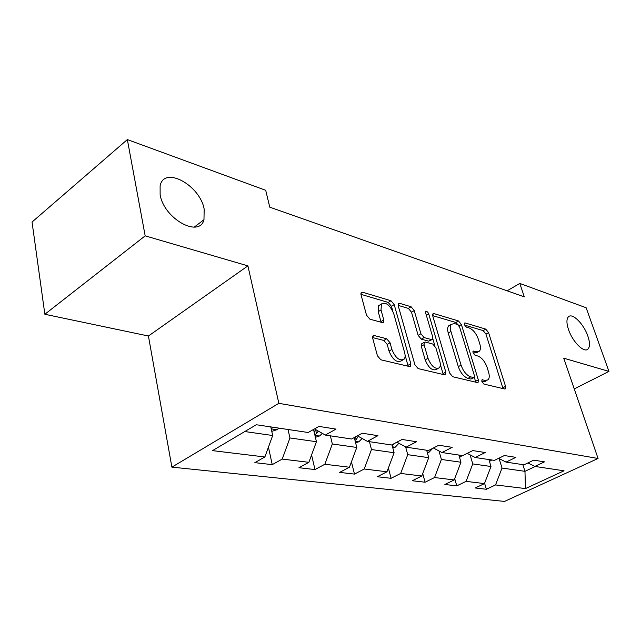 <?xml version="1.0" encoding="UTF-8"?>
<svg xmlns="http://www.w3.org/2000/svg" width="641" height="641" viewBox="0 0 641 641"><rect width="100%" height="100%" fill="white"/><g stroke="black" fill="none" stroke-linecap="round" stroke-linejoin="round"><path stroke-width="0.96" d="M481.856 381.571L483.931 384.095L504.611 388.967L505.372 388.831L505.541 386.363L488.578 332.607L485.766 329.121L465.134 322.944L464.469 323.064L464.38 324.618L466.416 327.126L469.148 327.928C473.138 329.626 476.223 333.424 478.386 339.313L479.78 343.808C480.806 347.326 480.654 349.794 479.324 351.22L476.487 351.749L473.122 351.124L473.018 352.774L475.077 355.29L477.809 356.011C481.808 357.614 484.917 361.42 487.12 367.429L488.546 372.028C489.636 375.786 489.452 378.406 487.985 379.873L485.317 380.369L481.984 379.833L481.856 381.571M204.175 209.23C200.264 185.393 164.144 165.354 160.114 185.818L160.13 194.68C163.92 218.805 199.479 238.332 203.966 219.719L204.175 209.23M587.821 336.004C583.847 324.146 572.541 312.72 568.543 316.694C566.412 318.833 566.412 323.144 568.527 329.626C572.437 341.533 583.775 352.999 587.765 349.257C590.04 347.101 590.065 342.679 587.821 336.004M374.304 335.564L372.926 335.94L372.725 338.336L377.397 355.739L380.834 359.801L409.407 366.532L410.577 366.251L410.809 363.719L394.207 304.627L390.978 300.733L362.63 292.24L361.171 292.625L361.035 294.796L366.492 315.116L369.881 319.162L382.26 322.559L383.59 322.215L383.759 319.907L381.026 309.948L381.419 303.986C385.882 301.775 389.976 304.972 393.718 313.593L404.631 352.614C405.424 355.611 405.224 357.83 404.046 359.256C399.527 361.236 395.473 357.958 391.883 349.433L390.048 342.767L386.707 338.777L374.304 335.564L372.629 336.573M247.907 265.879L145.17 235.856L127.351 139.578L32.05 222.034L44.854 314.266L148.424 336.012L171.892 467.137L278.851 403.333L247.907 265.879L148.424 336.012M574.264 388.911L608.95 371.395L563.743 358.191L598.061 458.467L278.851 403.333M608.95 371.395L586.146 307.752L519.803 283.434L507.135 290.814M127.351 139.578L265.711 190.297L269.765 207.171L524.298 296.855L519.803 283.434M449.589 372.99L452.69 376.732L477.249 382.525L478.114 382.348L478.306 379.849L461.408 324.546L458.475 320.949L434.013 313.617L432.915 313.842L432.787 316.069L449.589 372.99M444.59 374.825L418.14 368.591L414.879 364.697L398.253 305.829L398.398 303.626L399.655 303.329L411.089 306.751L414.23 310.565L420.913 333.753L424.062 337.567L431.449 339.562L432.539 339.321L432.707 336.982L425.72 313.12L425.816 311.566C426.874 311.117 427.851 311.943 428.749 314.018L445.807 372.084L445.599 374.608L444.59 374.825M171.892 467.137L504.531 501.422L598.061 458.467M272.241 464.645L282.224 459.084L308.866 462.313L298.954 467.714L314.987 469.557L324.851 464.252L349.441 467.233L339.65 472.393L354.481 474.1L364.216 469.02L386.98 471.776L377.325 476.728L391.082 478.306L400.681 473.443L421.81 475.999L412.299 480.742L425.087 482.216L434.55 477.545L454.221 479.933L444.854 484.484L456.777 485.862L466.095 481.367L484.452 483.594L475.229 487.977L486.375 489.259L495.541 484.941L525.484 488.57L564.024 470.798L534.81 466.424L544.513 461.849L533.745 460.158L523.977 464.805L506.029 462.113L515.909 457.353L504.363 455.543L494.419 460.374L475.157 457.498L485.213 452.53L472.794 450.583L462.674 455.631L441.945 452.522L452.177 447.338L438.789 445.239L428.492 450.511L406.122 447.162L416.522 441.737L402.051 439.462L391.579 444.99L367.365 441.361L377.934 435.672L362.229 433.212L351.605 439.005L325.308 435.071L336.028 429.093L318.938 426.409L308.153 432.499L256.304 424.743L212.508 450.631L264.869 456.977L254.846 462.65L272.241 464.645L268.443 447.17M313.537 429.462L316.438 441.721L289.94 437.955L288.017 429.486M289.94 437.955L282.224 459.084M316.438 441.721L308.866 462.313M325.308 435.071L314.507 428.909M354.289 437.539L356.781 447.45L332.334 443.981L330.355 435.824M332.334 443.981L324.851 464.252M356.781 447.45L349.441 467.233M367.365 441.361L357.406 435.84M391.996 444.774L394.103 452.746L371.476 449.533L369.456 441.673M371.476 449.533L364.216 469.02M394.103 452.746L386.98 471.776M406.122 447.162L396.915 442.17M426.674 450.238L428.733 457.666L407.732 454.677L405.625 446.897M407.732 454.677L400.681 473.443M428.733 457.666L421.81 475.999M441.945 452.522L433.404 447.995M458.876 455.062L460.951 462.233L441.401 459.461L438.997 450.96M441.401 459.461L434.55 477.545M460.951 462.233L454.221 479.933M475.157 457.498L467.217 453.363M488.907 459.557L490.998 466.504L472.754 463.916L470.093 454.862M472.754 463.916L466.095 481.367M490.998 466.504L484.452 483.594M506.029 462.113L498.634 458.331M522.872 464.637L524.963 471.327L502.023 468.066L499.139 458.587M502.023 468.066L495.541 484.941M535.227 466.488L524.963 471.327L525.484 488.57M534.81 466.424L527.896 462.938M145.17 235.856L44.854 314.266M244.79 431.545L272.681 435.511L270.79 426.906M272.681 435.511L264.869 456.977M484.588 483.226L486.375 489.259M454.717 478.627L456.777 485.862M422.723 473.579L425.087 482.216M388.39 468.01L391.082 478.306M351.444 461.832L354.481 474.1M311.574 454.934L314.987 469.557M481.896 381.683L485.253 381.339L487.032 380.385M478.29 351.797L476.64 352.718L473.122 353.063M503.025 388.59L485.958 334.089L483.146 330.604L464.557 325.091M458.251 324.931L455.815 322.495L432.675 315.628M475.742 382.164L474.356 377.389M473.675 377.573L474.292 377.453L474.42 375.714L459.597 327.03L457.53 324.498L454.581 323.633L451.368 324.258C450.134 325.708 449.99 328.12 450.943 331.485L461.063 365.13C463.315 371.379 466.536 375.289 470.71 376.86L473.675 377.573L470.919 379.071L474.06 377.581M450.855 325.003L448.684 325.82C447.442 327.271 447.298 329.682 448.243 333.048L450.943 331.485M470.919 379.071L467.954 378.366C463.772 376.796 460.558 372.894 458.307 366.66L448.243 333.048M398.149 305.372L408.365 308.409L411.089 306.751M432.082 339.586L428.693 341.156L421.297 339.177L418.148 335.371L411.498 312.207L408.365 308.409M432.819 338.785L434.854 345.739M440.327 364.449L443.011 373.639L445.807 372.084M427.98 358.279C431.337 366.251 435.087 369.448 439.245 367.862C440.455 366.516 440.639 364.304 439.798 361.22L435.872 347.799L432.755 344.025L425.368 342.062L424.246 342.318L424.07 344.698L427.98 358.279L425.183 359.873C428.525 367.838 432.282 371.019 436.441 369.432L438.083 368.511M421.954 343.648L421.289 346.308L424.07 344.698M425.183 359.873L421.289 346.308M443.187 374.496L443.011 373.639M402.556 360.122L401.202 360.899C396.667 362.886 392.613 359.617 389.039 351.108L387.212 344.449L383.871 340.467L372.581 337.575M380.329 304.659L378.647 305.701L378.238 311.662L381.026 309.948M381.091 322.239L378.238 311.662M392.797 311.109L391.459 306.318L388.23 302.432L360.931 294.323M408.133 366.235L405.08 355.042M489.46 461.392L491.791 459.982M459.493 457.201L462.377 455.583M427.363 452.73L429.141 452.153L432.691 448.363M392.837 447.947L395.305 447.146L398.902 443.252M392.212 445.583L393.943 443.74M355.619 442.827L358.896 441.761L362.141 438.46M354.994 440.343L356.164 439.574L358.255 436.305M315.396 437.33L319.611 435.944L322.343 433.38M314.755 434.622L316.534 433.637L318.289 431.064M315.58 429.526L314.17 432.146M271.776 431.409L277.088 429.654L278.931 428.124M271.103 428.348L273.483 427.347M482.577 381.844L485.317 380.369M472.93 351.468L473.763 351.012M473.795 353.247L476.487 351.749M464.276 323.433L465.134 322.944M483.146 330.604L485.766 329.121M485.958 334.089L488.578 332.607M502.832 387.789L505.541 386.363M481.784 380.145L482.585 379.72M432.643 314.427L434.013 313.617M455.815 322.495L458.475 320.949M459.068 325.9L461.408 324.546M475.558 381.339L478.306 379.849M458.307 366.66L461.063 365.13M467.954 378.366L470.71 376.86M398.125 304.267L399.655 303.329M411.498 312.207L414.23 310.565M418.148 335.371L420.913 333.753M421.297 339.177L424.062 337.567M428.693 341.156L431.449 339.562M426.393 315.428L428.749 314.018M383.871 340.467L386.707 338.777M387.212 344.449L390.048 342.767M389.039 351.108L391.883 349.433M380.962 321.614L383.759 319.907M360.907 293.33L362.63 292.24M388.23 302.432L390.978 300.733M391.459 306.318L394.207 304.627M407.964 365.346L410.809 363.719M489.387 461.151L489.948 461.24M459.349 456.713L460.494 456.881M427.146 451.945L428.957 452.217M392.54 446.833L395.12 447.21M392.701 444.397L392.877 445.07M355.242 441.312L358.704 441.825M355.491 436.89L356.164 439.574M314.931 435.351L319.41 436.016M315.564 429.566L316.534 433.637M271.223 428.885L276.88 429.726M586.868 349.73L587.765 349.257M194.247 227.106L203.966 219.719M448.684 325.82L451.368 324.258M421.474 343.929L424.246 342.318M445.183 374.833L445.599 374.608M378.647 305.701L381.419 303.986M382.965 322.599L383.59 322.215M410.048 366.548L410.577 366.251"/></g></svg>
